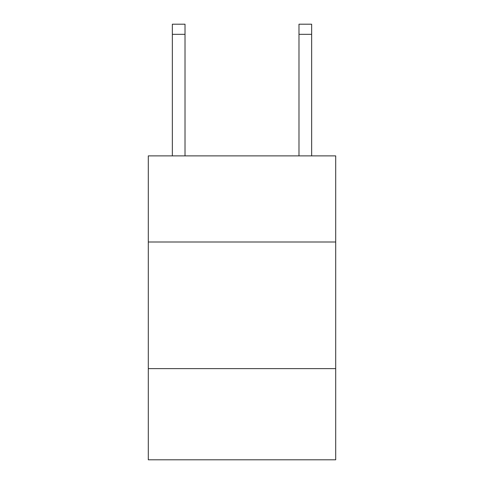<?xml version="1.0" encoding="UTF-8"?>
<svg xmlns="http://www.w3.org/2000/svg" width="484" height="484" viewBox="0 0 484 484"><rect width="100%" height="100%" fill="white"/><g stroke="black" fill="none" stroke-linecap="round" stroke-linejoin="round"><path stroke-width="0.73" d="M335.702 242L335.702 155.89L148.298 155.89L148.298 242L335.702 242L335.702 459.8L148.298 459.8L148.298 242M335.702 368.626L148.298 368.626M185.015 155.89L185.015 34.328L172.352 34.328L172.352 24.2L185.015 24.2L185.015 34.328M172.352 155.89L172.352 34.328M311.648 155.89L311.648 24.2L298.985 24.2L298.985 155.89M298.985 34.328L311.648 34.328"/></g></svg>
